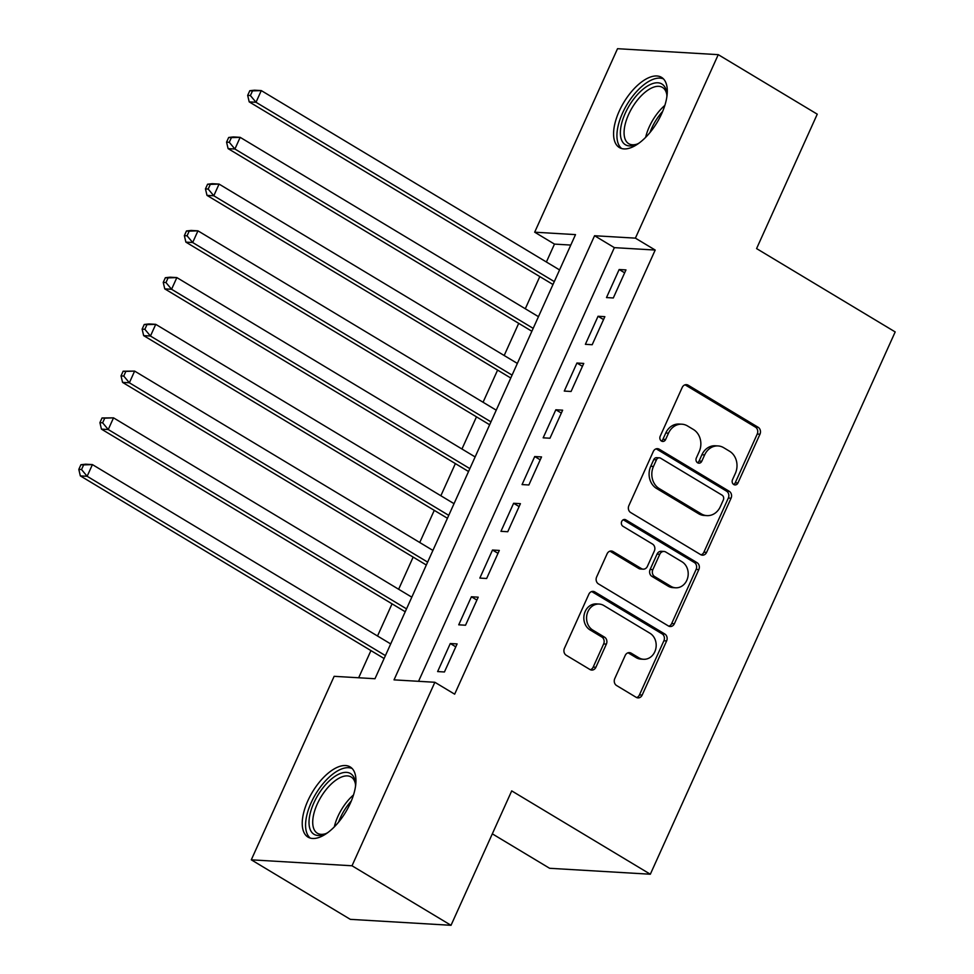 <?xml version="1.0" encoding="UTF-8"?>
<svg xmlns="http://www.w3.org/2000/svg" width="974" height="974" viewBox="0 0 974 974"><rect width="100%" height="100%" fill="white"/><g stroke="black" fill="none" stroke-linecap="round" stroke-linejoin="round"><path stroke-width="1.46" d="M733.775 484.541A3.604 3.08 93.4 0 0 737.951 482.958L759.964 434.209A5.15 4.407 93.4 0 0 758.149 427.282L688.168 385.205A5.15 4.407 93.4 0 0 686.402 384.657A5.15 4.407 93.4 0 0 682.214 387.457L660.202 436.218A3.604 3.08 93.4 0 0 665.644 439.493L668.493 433.174A16.485 14.086 93.4 0 1 681.897 424.201A16.485 14.086 93.4 0 1 687.559 425.979L693.391 429.473A16.485 14.086 93.4 0 1 699.198 451.644L696.349 457.95A3.604 3.08 93.4 0 0 701.791 461.226L704.64 454.919A16.485 14.086 93.4 0 1 718.057 445.934A16.485 14.086 93.4 0 1 723.706 447.711L729.538 451.218A16.485 14.086 93.4 0 1 735.358 473.376L732.509 479.683A3.604 3.08 93.4 0 0 733.775 484.541M733.678 484.468A3.604 3.08 93.4 0 0 735.224 482.8L757.236 434.039A5.15 4.407 93.4 0 0 755.422 427.111L685.452 385.047A5.15 4.407 93.4 0 0 685.026 384.827M661.37 441.003A3.604 3.08 93.4 0 0 662.917 439.323L665.766 433.016L668.493 433.174M697.518 462.735A3.604 3.08 93.4 0 0 699.064 461.067L701.913 454.748L704.64 454.919M307.857 800.762A40.945 19.419 121 0 1 350.19 766.928A40.945 19.419 121 0 1 350.323 803.27A40.945 19.419 121 0 1 308.003 837.104A40.945 19.419 121 0 1 307.857 800.762M619.208 111.194A40.945 19.419 121 0 1 661.541 77.36A40.945 19.419 121 0 1 661.675 113.702A40.945 19.419 121 0 1 619.354 147.537A40.945 19.419 121 0 1 619.208 111.194M614.764 678.598A5.15 4.407 93.4 0 0 616.579 685.526L636.205 697.335A5.15 4.407 93.4 0 0 637.982 697.883A5.15 4.407 93.4 0 0 642.17 695.083L666.618 640.929A5.15 4.407 93.4 0 0 664.804 634.001L594.834 591.936A5.15 4.407 93.4 0 0 593.056 591.376A5.15 4.407 93.4 0 0 588.868 594.189L564.421 648.331A5.15 4.407 93.4 0 0 566.235 655.259L589.952 669.515A5.15 4.407 93.4 0 0 591.717 670.075A5.15 4.407 93.4 0 0 595.905 667.263L606.376 644.094A5.15 4.407 93.4 0 0 604.562 637.166L592.801 630.093A13.782 11.773 93.4 0 1 587.018 614.265A13.782 11.773 93.4 0 1 599.156 604.063A13.782 11.773 93.4 0 1 603.88 605.548L649.95 633.246A13.782 11.773 93.4 0 1 655.733 649.074A13.782 11.773 93.4 0 1 643.595 659.276A13.782 11.773 93.4 0 1 638.859 657.791L631.189 653.177A5.15 4.407 93.4 0 0 629.423 652.629A5.15 4.407 93.4 0 0 625.223 655.429L614.764 678.598M718.252 54.654L817.259 114.177L756.579 248.589L895.191 331.927L650.328 874.226L511.715 790.888L451.023 925.3L352.016 865.776L251.292 859.823L334.143 676.321L374.978 678.732L575.512 234.612L534.677 232.189L617.528 48.7L718.252 54.654L635.401 238.143L594.566 235.732L394.032 679.864L434.867 682.275L352.016 865.776M434.867 682.275L454.663 694.182L655.198 250.05L635.401 238.143M700.647 554.62A5.15 4.407 93.4 0 0 702.412 555.168A5.15 4.407 93.4 0 0 706.613 552.368L731.06 498.213A5.15 4.407 93.4 0 0 729.246 491.298L659.264 449.221A5.15 4.407 93.4 0 0 657.499 448.673A5.15 4.407 93.4 0 0 653.311 451.473L628.863 505.628A5.15 4.407 93.4 0 0 630.677 512.543L700.647 554.62M698.833 569.571L674.385 623.725A5.15 4.407 93.4 0 1 670.197 626.526A5.15 4.407 93.4 0 1 668.432 625.978L598.45 583.901A5.15 4.407 93.4 0 1 596.636 576.973L607.106 553.804A5.15 4.407 93.4 0 1 611.295 551.004A5.15 4.407 93.4 0 1 613.06 551.552L641.44 568.621A5.15 4.407 93.4 0 0 643.205 569.169A5.15 4.407 93.4 0 0 647.393 566.369L654.345 550.992A5.15 4.407 93.4 0 0 652.519 544.064L622.983 526.301A3.604 3.08 93.4 0 1 625.88 519.873L697.019 562.643A5.15 4.407 93.4 0 1 698.833 569.571L696.118 569.413L671.67 623.567L674.385 623.725M613.303 297.971L625.965 269.92L619.16 269.518L606.498 297.569L613.303 297.971M592.192 344.723L604.854 316.672L598.048 316.27L585.386 344.321L592.192 344.723M571.081 391.475L583.743 363.424L576.937 363.022L564.275 391.073L571.081 391.475M549.969 438.227L562.643 410.176L555.837 409.774L543.163 437.825L549.969 438.227M528.87 484.979L541.532 456.928L534.726 456.526L522.064 484.577L528.87 484.979M507.758 531.731L520.42 503.68L513.615 503.278L500.953 531.329L507.758 531.731M486.647 578.483L499.309 550.432L492.503 550.03L479.841 578.081L486.647 578.483M465.535 625.223L478.21 597.172L471.404 596.77L458.73 624.821L465.535 625.223M655.198 250.05L614.363 247.639L418.552 681.313M450.292 643.522L437.63 671.573L444.436 671.975L457.098 643.924L450.292 643.522L455.783 646.833M570.788 245.071L554.474 244.097L546.39 262.006M539.803 276.592L525.29 308.758M518.704 323.344L504.179 355.51M497.592 370.096L483.067 402.25M476.481 416.848L461.956 449.002M455.369 463.6L440.857 495.754M434.27 510.339L419.745 542.506M413.159 557.091L398.634 589.258M392.047 603.843L377.522 636.01M370.936 650.595L358.663 677.77M492.32 833.841L549.616 868.284L650.328 874.226M451.023 925.3L350.311 919.346L251.292 859.823M554.474 244.097L534.677 232.189M614.363 247.639L594.566 235.732M619.16 269.518L624.651 272.83M598.048 316.27L603.551 319.582M576.937 363.022L582.44 366.321M555.837 409.774L561.328 413.073M534.726 456.526L540.217 459.825M513.615 503.278L519.105 506.577M492.503 550.03L498.006 553.329M471.404 596.77L476.895 600.081M718.057 445.934L715.33 445.775A16.485 14.086 93.4 0 0 701.913 454.748M681.897 424.201L679.182 424.043A16.485 14.086 93.4 0 0 665.766 433.016M701.073 554.839A5.15 4.407 93.4 0 0 703.885 552.209L728.333 498.055A5.15 4.407 93.4 0 0 726.519 491.127L656.549 449.063A5.15 4.407 93.4 0 0 656.123 448.844M723.329 499.991A3.604 3.08 93.4 0 0 722.063 495.145L660.64 458.218A3.604 3.08 93.4 0 0 656.464 459.789L653.469 466.449A16.485 14.086 93.4 0 0 659.276 488.607L701.256 513.858A16.485 14.086 93.4 0 0 706.917 515.623A16.485 14.086 93.4 0 0 720.334 506.65L723.329 499.991M659.398 457.829L656.683 457.67A3.604 3.08 93.4 0 0 653.749 459.631L656.464 459.789M706.917 515.623L704.19 515.465A16.485 14.086 93.4 0 1 698.541 513.688L656.549 488.449A16.485 14.086 93.4 0 1 650.742 466.29L653.749 459.631M668.846 626.197A5.15 4.407 93.4 0 0 671.67 623.567M643.205 569.169L640.49 569.011A5.15 4.407 93.4 0 1 638.713 568.451L610.345 551.394A5.15 4.407 93.4 0 0 609.919 551.174M623.263 519.775L694.304 562.485L697.019 562.643M670.891 586.324A13.782 11.773 93.4 0 0 675.615 587.797A13.782 11.773 93.4 0 0 687.754 577.594A13.782 11.773 93.4 0 0 681.97 561.767L665.741 552.014A5.15 4.407 93.4 0 0 663.976 551.454A5.15 4.407 93.4 0 0 659.788 554.267L652.848 569.632A5.15 4.407 93.4 0 0 654.662 576.559L670.891 586.324L668.164 586.153A13.782 11.773 93.4 0 0 672.9 587.639L675.615 587.797M663.976 551.454L661.249 551.296A5.15 4.407 93.4 0 0 657.06 554.096L659.788 554.267M668.164 586.153L651.935 576.401A5.15 4.407 93.4 0 1 650.121 569.473L657.06 554.096M696.118 569.413A5.15 4.407 93.4 0 0 694.304 562.485M643.595 659.276L640.868 659.118A13.782 11.773 93.4 0 1 636.144 657.633L628.461 653.018A5.15 4.407 93.4 0 0 628.047 652.799M599.156 604.063L596.429 603.904A13.782 11.773 93.4 0 0 584.29 614.107A13.782 11.773 93.4 0 0 590.074 629.934L592.801 630.093M590.366 669.735A5.15 4.407 93.4 0 0 593.19 667.105L603.649 643.936A5.15 4.407 93.4 0 0 601.835 637.008L590.074 629.934M636.631 697.554A5.15 4.407 93.4 0 0 639.443 694.925L663.891 640.77A5.15 4.407 93.4 0 0 662.077 633.843L592.107 591.778A5.15 4.407 93.4 0 0 591.681 591.559M559.563 269.92L261.288 90.594L256.004 102.282L249.198 101.88L552.976 284.505M250.403 95.549L252.51 90.874L249.794 90.716L247.676 95.391L250.403 95.549L256.004 102.282L554.291 281.608M249.794 90.716L254.482 90.192L261.288 90.594L252.51 90.874M249.198 101.88L247.676 95.391M639.163 143.02A35.429 16.802 121 0 1 635.985 144.602A35.429 16.802 121 0 1 625.235 113.276A35.429 16.802 121 0 1 650.048 84.641A35.429 16.802 121 0 1 666.752 93.431A35.429 16.802 121 0 1 666.849 96.974M666.849 94.868A32.812 15.56 -59 0 0 662.503 87.429A32.812 15.56 -59 0 0 628.583 114.542A32.812 15.56 -59 0 0 628.693 143.665A32.812 15.56 -59 0 0 637.3 144.018M663.513 78.943A40.677 19.297 -59 0 0 622.52 113.106A40.677 19.297 -59 0 0 621.668 148.535M327.812 832.6A35.429 16.802 121 0 1 324.634 834.17A35.429 16.802 121 0 1 309.647 815.932A35.429 16.802 121 0 1 335.409 776.059A35.429 16.802 121 0 1 355.4 783.011A35.429 16.802 121 0 1 355.498 786.542M355.498 784.435A32.812 15.56 -59 0 0 351.151 776.996A32.812 15.56 -59 0 0 337.162 779.31A32.812 15.56 -59 0 0 315.552 808.201A32.812 15.56 -59 0 0 317.341 833.233A32.812 15.56 -59 0 0 325.949 833.586M352.162 768.51A40.677 19.297 -59 0 0 335.884 771.919A40.677 19.297 -59 0 0 309.513 806.63A40.677 19.297 -59 0 0 310.316 838.103M538.452 316.672L240.176 137.346L234.904 149.022L228.099 148.62L531.865 331.257M229.292 142.301L231.398 137.626L228.683 137.468L226.565 142.143L229.292 142.301L234.904 149.022L533.18 328.36M228.683 137.468L233.37 136.932L240.176 137.346L231.398 137.626M228.099 148.62L226.565 142.143M517.352 363.424L219.065 184.086L213.793 195.774L206.987 195.372L510.766 378.009M208.18 189.053L210.299 184.378L207.572 184.22L205.465 188.895L208.18 189.053L213.793 195.774L512.068 375.112M207.572 184.22L212.259 183.684L219.065 184.086L210.299 184.378M206.987 195.372L205.465 188.895M496.241 410.176L197.953 230.838L192.682 242.526L185.876 242.124L489.654 424.761M187.069 235.805L189.187 231.13L186.46 230.972L184.354 235.647L187.069 235.805L192.682 242.526L490.957 421.864M186.46 230.972L191.148 230.436L197.953 230.838L189.187 231.13M185.876 242.124L184.354 235.647M475.129 456.928L176.854 277.59L171.57 289.278L164.764 288.876L468.543 471.513M165.97 282.557L168.076 277.882L165.349 277.724L163.242 282.399L165.97 282.557L171.57 289.278L469.858 468.616M165.349 277.724L170.048 277.188L176.854 277.59L168.076 277.882M164.764 288.876L163.242 282.399M454.018 503.668L155.743 324.342L150.459 336.03L143.653 335.628L447.431 518.265M144.858 329.309L146.964 324.634L144.249 324.476L142.131 329.151L144.858 329.309L150.459 336.03L448.746 515.356M144.249 324.476L148.937 323.94L155.743 324.342L146.964 324.634M143.653 335.628L142.131 329.151M432.919 550.42L134.631 371.094L129.359 382.782L122.554 382.38L426.32 565.017M123.747 376.061L125.865 371.386L123.138 371.216L121.032 375.891L123.747 376.061L129.359 382.782L427.635 562.108M123.138 371.216L134.631 371.094L125.865 371.386M122.554 382.38L121.032 375.891M411.807 597.172L113.52 417.846L108.248 429.534L101.442 429.132L405.221 611.757M102.635 422.813L104.754 418.138L102.026 417.968L99.92 422.643L102.635 422.813L108.248 429.534L406.523 608.86M102.026 417.968L113.52 417.846L104.754 418.138M101.442 429.132L99.92 422.643M390.696 643.924L92.42 464.598L87.136 476.286L80.331 475.884L384.109 658.509M81.536 469.553L83.642 464.878L80.915 464.72L78.809 469.395L81.536 469.553L87.136 476.286L385.424 655.612M80.915 464.72L85.615 464.196L92.42 464.598L83.642 464.878M80.331 475.884L78.809 469.395M735.224 482.8L737.951 482.958M662.917 439.323L665.644 439.493M699.064 461.067L701.791 461.226M685.452 385.047L688.168 385.205M755.422 427.111L758.149 427.282M757.236 434.039L759.964 434.209M656.549 449.063L659.264 449.221M726.519 491.127L729.246 491.298M728.333 498.055L731.06 498.213M703.885 552.209L706.613 552.368M650.742 466.29L653.469 466.449M656.549 488.449L659.276 488.607M698.541 513.688L701.256 513.858M610.345 551.394L613.06 551.552M638.713 568.451L641.44 568.621M623.372 519.726L625.88 519.873M650.121 569.473L652.848 569.632M651.935 576.401L654.662 576.559M628.461 653.018L631.189 653.177M636.144 657.633L638.859 657.791M601.835 637.008L604.562 637.166M603.649 643.936L606.376 644.094M593.19 667.105L595.905 667.263M592.107 591.778L594.834 591.936M662.077 633.843L664.804 634.001M663.891 640.77L666.618 640.929M639.443 694.925L642.17 695.083M645.652 137.346A32.812 15.56 121 0 1 649.22 126.949A32.812 15.56 121 0 1 664.865 105.375M662.673 111.401A31.728 15.048 -59 0 0 651.74 128.154A31.728 15.048 -59 0 0 649.95 132.574M334.301 826.914A32.812 15.56 121 0 1 353.513 794.942M351.322 800.969A31.728 15.048 -59 0 0 338.599 822.141"/></g></svg>
